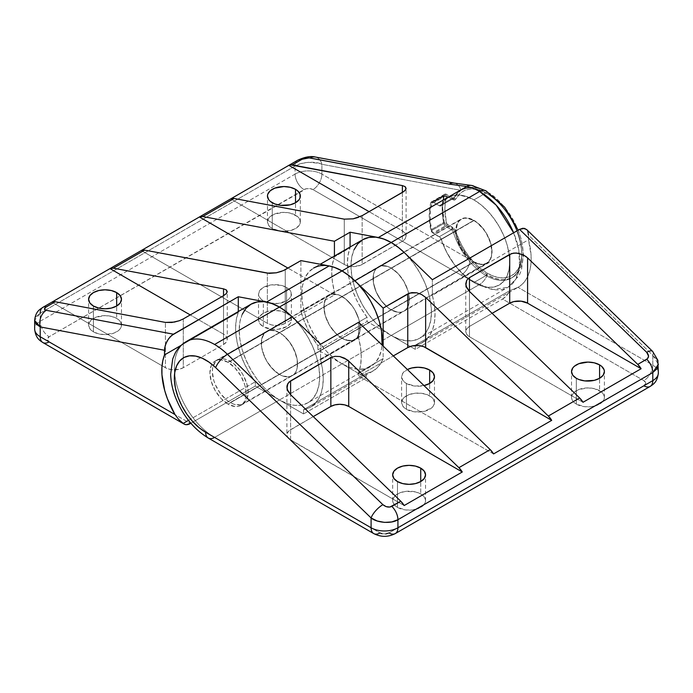 <?xml version="1.0" encoding="UTF-8"?>
<svg xmlns="http://www.w3.org/2000/svg" width="693" height="693" viewBox="0 0 693 693"><rect width="100%" height="100%" fill="white"/><g stroke="black" fill="none" stroke-linecap="round" stroke-linejoin="round"><path stroke-width="0.52" stroke-dasharray="3.46 2.6" d="M599.584 390.696A16.441 9.494 0 0 0 581.67 388.634A16.441 9.494 0 0 0 571.517 397.401A16.441 9.494 0 0 0 576.333 404.114L576.333 378.3L576.333 404.114L572.764 401.039L571.829 399.255L571.829 395.556L574.289 392.134L578.82 389.509L587.959 387.915L594.247 388.634L601.628 392.134L604.079 395.556L604.4 397.401L603.144 401.039L601.628 402.676L597.089 405.301L591.164 406.713L584.753 406.713L576.333 404.114A16.441 9.494 0 0 0 594.247 406.176A16.441 9.494 0 0 0 604.4 397.401A16.441 9.494 0 0 0 599.584 390.696L599.584 378.3L599.584 390.696M429.669 395.859A16.441 9.494 0 0 0 411.755 393.797A16.441 9.494 0 0 0 401.602 402.564A16.441 9.494 0 0 0 406.419 409.277L406.419 383.463A16.441 9.494 180 0 1 401.602 376.749A16.441 9.494 180 0 1 407.389 369.516L402.85 373.12L401.602 376.749L402.85 380.388L406.419 383.463L406.419 409.277L402.85 406.202L401.602 402.564L402.85 398.934L404.374 397.297L408.905 394.672L414.838 393.26L421.249 393.26L427.174 394.672L431.713 397.297L433.229 398.934L434.485 402.564L433.229 406.202L431.713 407.839L424.333 411.339L414.838 411.876L406.419 409.277A16.441 9.494 0 0 0 424.333 411.339A16.441 9.494 0 0 0 434.485 402.564A16.441 9.494 0 0 0 429.669 395.859L429.669 383.463L429.669 395.859M420.729 493.953A16.441 9.494 0 0 0 402.806 491.9A16.441 9.494 0 0 0 392.662 500.667A16.441 9.494 0 0 0 397.47 507.38L397.47 481.566L397.47 507.38L395.426 505.942L392.974 502.52L392.974 498.813L395.426 495.391L399.965 492.775L405.89 491.354L415.393 491.9L420.729 493.953L422.773 495.391L425.225 498.813L425.545 500.667L424.289 504.296L422.773 505.942L418.234 508.558L412.309 509.979L405.89 509.979L397.47 507.38A16.441 9.494 0 0 0 415.393 509.433A16.441 9.494 0 0 0 425.545 500.667A16.441 9.494 0 0 0 420.729 493.953L420.729 481.566L420.729 493.953M228.006 404.114A25.606 14.787 60 0 1 211.278 381.548A25.606 14.787 60 0 1 215.202 361.027A25.606 14.787 60 0 1 228.006 362.292L279.426 332.605A25.606 14.787 -120 0 0 266.623 331.341A25.606 14.787 -120 0 0 262.699 351.862A25.606 14.787 -120 0 0 279.426 374.428L228.006 404.114L221.076 398.527L215.202 390.601L211.278 381.548L209.901 372.747L211.278 365.54L212.95 362.898L215.202 361.027L217.948 360.014L221.076 359.884L228.006 362.292L234.936 367.888L240.809 375.814L244.742 384.866L245.772 389.379L245.772 397.539L244.742 400.866L243.061 403.517L240.809 405.388L238.071 406.401L234.936 406.522L228.006 404.114L279.426 374.428L272.496 368.832L266.623 360.914L264.371 356.445L261.668 347.34L261.668 339.18L264.371 333.203L266.623 331.341L269.369 330.318L272.496 330.197L279.426 332.605L282.961 335.048L289.492 341.944L294.482 350.597L297.193 359.693L297.193 367.853L296.162 371.179L294.482 373.83L292.229 375.693L289.492 376.715L282.961 376.065L279.426 374.428A25.606 14.787 -120 0 0 292.229 375.693A25.606 14.787 -120 0 0 296.162 355.171A25.606 14.787 -120 0 0 279.426 332.605L228.006 362.292A25.606 14.787 60 0 1 244.742 384.866A25.606 14.787 60 0 1 240.809 405.388A25.606 14.787 60 0 1 228.006 404.114M250.97 304.227A56.913 32.857 -120 0 0 242.247 349.835A56.913 32.857 -120 0 0 279.426 399.982L214.596 437.422A56.913 32.857 60 0 1 177.417 387.266A56.913 32.857 60 0 1 186.14 341.666M362.76 239.691A56.913 32.857 -120 0 0 354.036 285.299A56.913 32.857 -120 0 0 391.216 335.447L342.03 363.842A56.913 32.857 60 0 1 304.851 313.695A56.913 32.857 60 0 1 313.574 268.087L308.567 272.236L304.851 278.127L302.555 285.525L301.784 294.144L302.555 303.655L304.851 313.695L308.567 323.874L313.574 333.801L319.672 343.104L326.628 351.412L334.173 358.42L342.03 363.842L366.173 377.789L366.173 373.544L371.656 371.76L376.394 368.615L380.258 364.18L383.168 358.558L383.168 346.093L383.168 358.558L358.576 372.756A61.972 35.776 -120 0 0 358.576 337.889L320.564 359.832L320.564 344.256L320.564 359.832A61.972 35.776 60 0 1 310.412 407.189A61.972 35.776 60 0 1 303.577 409.684L366.173 373.544A61.972 35.776 -120 0 0 373.016 371.041A61.972 35.776 -120 0 0 383.168 358.558L358.576 372.756L358.576 375.978L393.321 355.916L358.576 375.978L358.576 372.756L360.577 365.332L361.252 356.878L360.577 347.626L358.576 337.889L320.564 359.832L322.505 369.109L323.241 377.954L322.756 386.114L321.058 393.355L318.191 399.489L314.25 404.34L309.329 407.77L303.577 409.684L366.173 373.544L366.173 377.789L303.577 413.929L279.426 399.982L214.596 437.422L380.033 532.934A6.324 3.647 0 0 0 388.981 532.934L643.849 385.784L645.703 383.203L643.849 380.622L502.555 299.047L506.609 295.582L509.779 290.627L415.358 345.14L415.358 349.385L502.555 299.047L415.358 349.385L391.216 335.447L383.368 330.024L375.814 323.016L368.858 314.709L362.76 305.405L357.753 295.478L354.036 285.299L351.741 275.26L350.97 265.748L351.741 257.129L354.036 249.731M342.03 338.288A25.606 14.787 60 0 1 325.294 315.722A25.606 14.787 60 0 1 329.227 295.192A25.606 14.787 60 0 1 342.03 296.465L391.216 268.07A25.606 14.787 -120 0 0 378.413 266.796A25.606 14.787 -120 0 0 374.48 287.318A25.606 14.787 -120 0 0 391.216 309.892L342.03 338.288L335.1 332.692L329.227 324.766L325.294 315.722L323.917 306.921L325.294 299.714L326.975 297.063L329.227 295.192L331.964 294.178L338.496 294.828L342.03 296.465L345.564 298.908L352.087 305.795L354.833 309.979L358.757 319.031L359.788 323.553L359.788 331.713L357.086 337.69L354.833 339.553L352.087 340.575L348.96 340.696L342.03 338.288L391.216 309.892A25.606 14.787 -120 0 0 404.019 311.157A25.606 14.787 -120 0 0 408.662 293.46A25.606 14.787 -120 0 0 391.216 268.07L342.03 296.465A25.606 14.787 60 0 1 358.757 319.031A25.606 14.787 60 0 1 354.833 339.553A25.606 14.787 60 0 1 342.03 338.288L279.426 374.428A25.606 14.787 60 0 1 262.699 351.862A25.606 14.787 60 0 1 266.623 331.341A25.606 14.787 60 0 1 279.426 332.605L342.03 296.465A25.606 14.787 -120 0 0 329.227 295.192A25.606 14.787 -120 0 0 325.294 315.722A25.606 14.787 -120 0 0 342.03 338.288L338.496 335.845L331.964 328.95L329.227 324.766L325.294 315.722L324.263 311.2L324.263 303.04L325.294 299.714L326.975 297.063L329.227 295.192L331.964 294.178L338.496 294.828L345.564 298.908L352.087 305.795L354.833 309.979L358.757 319.031L359.788 323.553L359.788 331.713L357.086 337.69L354.833 339.553L352.087 340.575L345.564 339.925L342.03 338.288A25.606 14.787 -120 0 0 354.833 339.553A25.606 14.787 -120 0 0 358.757 319.031A25.606 14.787 -120 0 0 342.03 296.465L279.426 332.605A25.606 14.787 60 0 1 296.162 355.171A25.606 14.787 60 0 1 292.229 375.693A25.606 14.787 60 0 1 279.426 374.428L342.03 338.288M358.576 322.314L358.576 337.889L358.576 322.314M329.002 265.887L319.672 265.826L313.574 268.087L320.235 264.241M422.202 342.645A61.972 35.776 60 0 1 415.358 345.14L509.779 290.627L518.017 287.326A61.972 35.776 -120 0 0 518.338 287.145L422.202 342.645A61.972 35.776 60 0 0 432.354 295.296L432.354 279.712L432.354 295.296L528.49 239.795L528.49 235.109L528.49 239.795L432.354 295.296L434.294 304.574L435.031 313.418L434.537 321.569L432.839 328.82L429.981 334.953L426.03 339.804L421.119 343.234L415.358 345.14L415.358 349.385L391.216 335.447L342.03 363.842L366.173 377.789L303.577 413.929L303.577 409.684L303.577 413.929L279.426 399.982L342.03 363.842L349.878 367.481L357.432 369.196L364.388 368.919L370.486 366.666L375.493 362.508L379.21 356.626L381.496 349.229L382.077 345.045A56.913 32.857 -120 0 1 370.486 366.666L307.883 402.806A56.913 32.857 60 0 1 279.426 399.982L342.03 363.842A56.913 32.857 -120 0 0 370.486 366.666M518.338 287.145A61.972 35.776 -120 0 0 528.49 239.795L531.081 255.44L531.037 262.664L530.093 269.291L528.283 275.182L525.623 280.215L522.175 284.295L518.017 287.326L652.797 365.133L652.797 355.318L528.49 235.109L527.806 231.332L526.593 229.496M391.216 309.892L398.146 312.3L401.273 312.171L404.019 311.157L406.271 309.286L407.943 306.644L408.974 303.309L408.974 295.157L407.943 290.636L404.019 281.583L398.146 273.657L391.216 268.07L387.682 266.433L381.15 265.783L378.413 266.796L376.16 268.667L374.48 271.318L373.449 274.645L373.449 282.805L376.16 291.9L381.15 300.554L387.682 307.449L391.216 309.892A25.606 14.787 60 0 1 374.48 287.318A25.606 14.787 60 0 1 378.413 266.796A25.606 14.787 60 0 1 391.216 268.07L473.934 220.305A25.606 14.787 -120 0 0 461.131 219.04A25.606 14.787 -120 0 0 457.207 239.561A25.606 14.787 -120 0 0 473.934 262.127L391.216 309.892L473.934 262.127A25.606 14.787 -120 0 0 486.737 263.401A25.606 14.787 -120 0 0 490.67 242.879A25.606 14.787 -120 0 0 473.934 220.305L391.216 268.07A25.606 14.787 60 0 1 408.662 293.46A25.606 14.787 60 0 1 404.019 311.157A25.606 14.787 60 0 1 391.216 309.892L387.682 307.449L381.15 300.554L376.16 291.9L373.449 282.805L373.449 274.645L374.48 271.318L376.16 268.667L378.413 266.796L381.15 265.783L387.682 266.433L391.216 268.07L398.146 273.657L404.019 281.583L407.943 290.636L408.974 295.157L408.974 303.309L407.943 306.644L406.271 309.286L404.019 311.157L401.273 312.171L398.146 312.3L391.216 309.892M382.086 533.731L385.741 533.939M395.305 533.567A12.647 7.302 -120 0 1 388.981 532.934L643.849 385.784A6.324 3.647 0 0 0 643.849 380.622A12.647 7.302 120 0 0 652.797 365.133A18.971 10.949 180 0 1 658.35 372.877A18.971 10.949 0 0 0 652.797 365.133L652.797 355.318L656.921 359.572M656.903 359.537L658.35 364.293L652.797 355.318L528.49 235.109M242.247 314.267L239.96 321.665L239.189 330.284L239.96 339.795L242.247 349.835L245.972 360.014L250.97 369.949L257.068 379.244L264.024 387.56L271.578 394.56L279.426 399.982L287.283 403.629L294.828 405.344L301.784 405.067L307.883 402.806L312.889 398.648L316.606 392.766L318.901 385.369L319.672 376.749L318.901 367.238L316.606 357.198L312.889 347.02L307.883 337.084L301.784 327.789L292.455 317.073M652.641 351.386A12.647 4.582 -46 0 1 652.797 355.318A12.647 4.582 134 0 0 652.624 351.368M527.806 231.332L526.567 229.47M187.023 341.181A56.913 32.857 -120 0 0 177.183 386.469A56.913 32.857 -120 0 0 214.596 437.422L380.033 532.934A12.647 7.302 120 0 1 373.709 533.567M208.272 438.045A12.647 7.302 120 0 0 214.596 437.422M643.849 385.784A12.647 7.302 -120 0 0 650.173 386.417M502.555 299.047A12.647 7.302 120 0 0 509.779 290.627L518.017 287.326L652.797 365.133A12.647 7.302 -60 0 1 643.849 380.622L502.555 299.047M493.572 453.924L358.576 375.978L493.572 453.924M424.333 385.525L414.838 386.062L406.419 383.463A16.441 9.494 180 0 0 424.012 385.594M287.309 389.613L287.006 388.357M290.61 440.003L290.61 429.677A12.647 7.302 0 0 0 286.902 434.84A12.647 7.302 0 0 0 290.61 440.003L290.61 394.698L290.61 429.677L313.253 416.597L289.033 430.777L287.145 433.411L286.902 434.84L287.864 437.629L289.033 438.894L404.149 505.552L290.61 440.003M469.464 291.432L469.464 326.412L492.117 313.34L469.464 326.412A12.647 7.302 0 0 0 465.757 331.575A12.647 7.302 0 0 0 469.464 336.737L469.464 291.432L469.464 326.412L466.727 328.777L465.757 331.575L466.727 334.373L469.464 336.737L469.464 291.432M466.172 286.356L465.869 285.092M583.004 402.286L469.464 336.737L583.004 402.286M116.667 318.408A16.441 9.494 0 0 0 98.752 316.354A16.441 9.494 0 0 0 88.6 325.121A16.441 9.494 0 0 0 93.416 331.834L93.416 306.02L93.416 331.834L89.856 328.751L88.6 325.121L88.921 323.267L91.372 319.845L95.911 317.229L105.041 315.627L111.33 316.354L116.667 318.408L118.711 319.845L121.171 323.267L121.171 326.975L120.236 328.751L118.711 330.396L114.18 333.012L105.041 334.615L98.752 333.887L93.416 331.834A16.441 9.494 0 0 0 111.33 333.887A16.441 9.494 0 0 0 121.483 325.121A16.441 9.494 0 0 0 116.667 318.408L116.667 306.02L116.667 318.408M295.53 215.151A16.441 9.494 0 0 0 277.607 213.089A16.441 9.494 0 0 0 267.455 221.855A16.441 9.494 0 0 0 272.271 228.569L272.271 202.754L272.271 228.569L268.711 225.494L267.455 221.855L268.711 218.226L270.227 216.588L274.766 213.964L283.896 212.37L290.194 213.089L297.574 216.588L300.026 220.01L300.026 223.709L299.09 225.494L295.53 228.569L290.194 230.63L280.691 231.167L272.271 228.569A16.441 9.494 0 0 0 290.194 230.63A16.441 9.494 0 0 0 300.338 221.855A16.441 9.494 0 0 0 295.53 215.151L295.53 202.754L295.53 215.151M286.581 313.245A16.441 9.494 0 0 0 268.667 311.192A16.441 9.494 0 0 0 258.515 319.958A16.441 9.494 0 0 0 263.331 326.672L263.331 300.857A16.441 9.494 180 0 1 258.515 294.144A16.441 9.494 180 0 1 268.667 285.369A16.441 9.494 180 0 1 286.581 287.43L286.581 313.245L288.626 314.683L291.086 318.104L291.086 321.812L290.15 323.588L286.581 326.672L278.162 329.27L271.751 329.27L263.331 326.672L259.771 323.588L258.515 319.958L259.771 316.329L263.331 313.245L268.667 311.192L274.956 310.464L281.245 311.192L286.581 313.245L286.581 287.43L281.245 285.369L271.751 284.832L263.331 287.43L259.771 290.506L258.515 294.144L258.836 295.998L261.287 299.419L268.667 302.91L278.162 303.456L286.581 300.857L288.626 299.419L291.086 295.998L291.086 292.29L290.15 290.506L286.581 287.43A16.441 9.494 180 0 1 291.398 294.144A16.441 9.494 180 0 1 281.245 302.91A16.441 9.494 180 0 1 263.331 300.857L263.331 326.672A16.441 9.494 0 0 0 281.245 328.725A16.441 9.494 0 0 0 291.398 319.958A16.441 9.494 0 0 0 286.581 313.245M391.216 242.507A56.913 32.857 60 0 1 428.395 292.663A56.913 32.857 60 0 1 419.672 338.262A56.913 32.857 60 0 1 391.216 335.447L479.608 284.416A12.647 7.302 120 0 0 487.352 274.783C497.817 282.484 522.635 284.416 523.12 254.123C522.635 223.276 497.817 196.552 487.352 192.169A50.589 29.21 -120 0 0 475.909 187.734A50.589 29.21 -120 0 0 462.058 189.665A50.589 29.21 -120 0 0 460.932 190.376A50.589 29.21 -120 0 0 454.755 197.644L457.475 193.512L460.932 190.376L321.907 164.284L321.907 174.099L470.036 259.615L461.053 246.292L453.924 230.085L445.651 224.757L444.213 222.158L442.636 207.657L444.213 194.984L445.651 194.049L453.343 198.25L454.755 197.644L441.337 205.388A50.589 29.21 60 0 1 448.64 197.41A50.589 29.21 60 0 1 473.934 199.913L487.352 192.169L473.934 199.913A50.589 29.21 60 0 1 506.981 244.49A50.589 29.21 60 0 1 499.229 285.031A50.589 29.21 60 0 1 473.934 282.527L487.352 274.783L473.934 282.527A50.589 29.21 60 0 1 441.337 239.406L454.755 231.661A50.589 29.21 -120 0 0 470.036 259.615A50.589 29.21 -120 0 0 487.352 274.783A50.589 29.21 -120 0 0 512.647 277.287A50.589 29.21 -120 0 0 520.4 236.746A50.589 29.21 -120 0 0 487.352 192.169A50.589 29.21 -120 0 0 475.909 187.734A12.647 9.252 100.6 0 0 471.924 185.49M297.695 160.23A12.647 7.302 -120 0 0 295.079 166.025L40.203 313.175L40.203 321.249L295.079 174.099L295.079 166.025L40.203 313.175L40.203 321.249A18.971 10.949 0 0 0 34.65 328.993A18.971 10.949 180 0 1 40.203 321.249L295.079 174.099L295.079 166.025L301.23 163.513L308.489 162.309L319.031 163.262L321.907 164.284L321.907 174.099A18.971 10.949 0 0 0 295.079 174.099A18.971 10.949 180 0 1 321.907 174.099L470.036 259.615A50.589 29.21 -120 0 0 487.352 274.783A12.647 7.302 -60 0 1 479.608 284.416A56.913 32.857 -120 0 0 508.064 287.231A56.913 32.857 -120 0 0 513.634 232.787L518.823 250.19L519.533 266.788L515.523 279.643L508.064 287.231L493.018 289.501L479.608 284.416L461.088 275.112L312.967 189.587L309.728 188.591L306.072 188.799L49.151 336.737L47.297 339.319L49.151 341.9L190.445 423.475L49.151 341.9A6.324 3.647 0 0 1 49.151 336.737A12.647 7.302 60 0 1 40.203 321.249A12.647 7.302 -120 0 0 49.151 336.737L304.019 189.587A12.647 7.302 60 0 1 295.079 174.099A12.647 7.302 -120 0 0 304.019 189.587A6.324 3.647 0 0 1 312.967 189.587A12.647 7.302 120 0 0 321.907 174.099A12.647 7.302 -60 0 1 312.967 189.587L461.088 275.112A12.647 7.302 120 0 0 470.036 259.615A12.647 7.302 -60 0 1 461.088 275.112L479.608 284.416L391.216 335.447L399.064 339.085L406.618 340.8L413.574 340.523L419.672 338.262L424.679 334.113L428.395 328.231L430.682 320.833L431.453 312.214L430.682 302.702L428.395 292.663L424.679 282.484L419.672 272.548L413.574 263.253L404.244 252.529M334.424 256.046L334.424 256.834L350.078 247.791L350.078 247.011L350.078 247.791A61.972 35.776 -120 0 0 367.065 317.264L317.879 345.66L317.879 349.904L342.03 363.842L317.879 349.904L367.065 321.509L391.216 335.447L367.065 321.509L367.065 317.264L317.879 345.66A61.972 35.776 60 0 1 300.892 311.062L303.794 320.027L307.666 328.941L312.404 337.552L317.879 345.66L317.879 349.904L367.065 321.509L367.065 317.264L361.313 308.706L356.393 299.601L352.451 290.194L349.584 280.752L347.886 271.543L347.401 262.82L348.137 254.833L350.078 247.791L334.424 256.834L334.424 256.046M285.239 269.646L285.239 323.31L281.141 324.896L276.299 325.45L271.457 324.896L267.359 323.31L267.359 273.129L267.359 323.31A12.647 7.302 0 0 0 285.239 323.31L334.424 294.915L287.95 268.087L334.424 294.915L334.424 291.692L300.892 311.062L300.892 260.611L300.892 311.062L334.424 291.692A61.972 35.776 60 0 1 334.424 256.834L332.423 264.25L331.748 272.713L332.423 281.956L334.424 291.692L334.424 294.915L285.239 323.31L285.239 269.646L281.141 271.491M279.426 307.051A56.913 32.857 60 0 1 316.606 357.198A56.913 32.857 60 0 1 307.883 402.806M255.284 386.044L279.426 399.982L255.284 386.044L190.844 423.25L255.284 386.044L255.284 381.8L255.284 386.044M441.337 205.388L443.771 201.594L446.829 198.614L450.441 196.509L454.539 195.313L459.026 195.062L463.825 195.764L473.934 199.913L480.916 204.738L487.629 210.958L493.806 218.347L499.229 226.62L503.681 235.447L506.981 244.49L509.017 253.413L509.71 261.876L509.017 269.534L506.981 276.109L503.681 281.341L499.229 285.031L493.806 287.041L487.629 287.283L480.916 285.759L473.934 282.527L468.823 279.149L459.026 270.157L454.539 264.726L446.829 252.529L440.514 237.829L432.241 232.501L430.795 229.903L429.218 215.402L430.795 202.728L432.241 201.793L439.934 205.994L441.337 205.388A3.162 1.828 60 0 1 440.878 205.89A3.162 1.828 60 0 1 439.301 205.734L432.952 202.07L446.37 194.326A3.162 1.828 -120 0 0 444.785 194.17A3.162 1.828 -120 0 0 444.213 194.984L430.795 202.728A3.162 1.828 60 0 1 431.375 201.914A3.162 1.828 60 0 1 432.952 202.07L446.37 194.326L452.711 197.99L439.301 205.734L452.711 197.99A3.162 1.828 -120 0 0 454.296 198.146A3.162 1.828 -120 0 0 454.755 197.644L441.337 205.388A50.589 29.21 60 0 1 448.64 197.41A50.589 29.21 60 0 1 473.934 199.913A50.589 29.21 60 0 1 506.981 244.49A50.589 29.21 60 0 1 499.229 285.031A50.589 29.21 60 0 1 473.934 282.527L486.01 275.554L487.352 273.233A48.692 28.11 -120 0 0 521.777 253.352A48.692 28.11 -120 0 0 487.352 193.719L486.01 192.94A50.589 29.21 60 0 1 521.777 254.903A50.589 29.21 60 0 1 486.01 275.554A50.589 29.21 60 0 1 453.413 232.441L455.977 231.731A48.692 28.11 -120 0 0 487.352 273.233L486.01 275.554A50.589 29.21 -120 0 0 511.304 278.058A50.589 29.21 -120 0 0 519.057 237.526A50.589 29.21 -120 0 0 486.01 192.94L473.934 199.913L486.01 192.94A50.589 29.21 -120 0 0 460.715 190.436A50.589 29.21 -120 0 0 453.413 198.423L441.337 205.388L443.771 201.594L446.829 198.614L450.441 196.509L454.539 195.313L459.026 195.062L468.823 197.384L473.934 199.913L480.916 204.738L487.629 210.958L493.806 218.347L499.229 226.62L503.681 235.447L506.981 244.49L509.017 253.413L509.71 261.876L509.017 269.534L506.981 276.109L503.681 281.341L499.229 285.031L493.806 287.041L487.629 287.283L480.916 285.759L473.934 282.527L463.825 275L454.539 264.726L446.829 252.529L443.771 246.015L441.337 239.406L454.755 231.661A3.162 1.828 -120 0 0 452.711 228.967L446.37 225.303L432.952 233.047L439.301 236.711L452.711 228.967L439.301 236.711A3.162 1.828 60 0 1 441.337 239.406L439.934 237.179L433.879 233.584L432.034 231.384L430.518 223.016L430.119 215.921L430.518 209.286L432.034 202.668L433.879 202.607L439.934 205.994L441.337 205.388A3.162 1.828 60 0 1 440.878 205.89A3.162 1.828 60 0 1 439.301 205.734L451.377 198.761A3.162 1.828 -120 0 0 452.953 198.917A3.162 1.828 -120 0 0 453.413 198.423L441.337 205.388M473.934 262.127L480.864 264.544L484 264.414L486.737 263.401L488.989 261.53L490.67 258.879L491.701 255.552L491.701 247.392L490.67 242.879L486.737 233.827L480.864 225.901L473.934 220.305L467.004 217.897L463.877 218.026L461.131 219.04L458.879 220.911L457.207 223.562L456.176 226.888L456.176 235.048L458.879 244.144L461.131 248.614L467.004 256.54L473.934 262.127M36.097 316.597L40.203 313.175L34.65 320.409L36.097 316.597M188.479 420.374L255.284 381.8L188.479 420.374M238.288 311.555L238.288 312.335L181.219 345.287L238.288 312.335L236.348 319.369L235.611 327.365L236.105 336.088L237.803 345.296L240.662 354.729L244.612 364.137L249.532 373.241L255.284 381.8A61.972 35.776 -120 0 1 238.288 312.335L238.288 311.555M279.426 374.428L275.892 371.985L269.369 365.098L266.623 360.914L262.699 351.862L261.668 347.34L261.668 339.18L264.371 333.203L266.623 331.341L269.369 330.318L275.892 330.968L282.961 335.048L289.492 341.944L292.229 346.128L296.162 355.171L297.193 359.693L297.193 367.853L296.162 371.179L294.482 373.83L292.229 375.693L289.492 376.715L282.961 376.065L279.426 374.428M444.213 222.158A3.162 1.828 -120 0 0 446.37 225.303L432.952 233.047A3.162 1.828 60 0 1 430.795 229.903L444.213 222.158L430.795 229.903A63.236 36.512 60 0 1 430.795 202.728L444.213 194.984A63.236 36.512 -120 0 0 444.213 222.158M42.793 307.397A12.647 7.302 -120 0 0 40.203 313.175M315.393 157.034A12.647 9.252 -79.4 0 1 321.907 164.284C315.869 160.967 301.117 161.919 295.079 166.025A12.647 7.302 60 0 1 297.669 160.256M454.322 183.108A12.647 9.252 -79.4 0 1 460.932 190.376L321.907 164.284A12.647 9.252 100.6 0 0 315.298 157.016M475.909 187.734A50.589 29.21 -120 0 0 460.932 190.376A12.647 9.252 100.6 0 0 454.426 183.125M487.352 192.169A12.647 7.302 120 0 0 485.897 190.835M42.827 342.524A12.647 7.302 120 0 0 49.151 341.9M267.359 323.31L141.294 250.537L267.359 323.31M402.39 192.429L402.39 230.89L369.083 211.66L402.39 230.89L405.136 233.264L406.098 236.053A12.647 7.302 0 0 0 402.39 230.89L402.39 241.216A12.647 7.302 0 0 0 406.098 236.053L406.098 188.288L405.136 190.332L402.39 192.429L402.39 241.216L360.23 265.358L353.205 266.588L346.179 265.358L344.265 264.457L344.265 219.153L344.265 264.457A12.647 7.302 0 0 0 362.153 264.457L362.153 215.67L358.047 217.515M406.098 236.053L405.136 238.851L402.39 241.216L362.153 264.457L362.153 215.67M344.265 264.457L230.726 198.9L344.265 264.457M183.29 318.927L183.29 367.714L179.192 369.3L171.881 369.716L167.325 368.624L162.058 365.783L165.41 367.714L165.41 322.41L165.41 367.714A12.647 7.302 0 0 0 183.29 367.714L223.536 344.482L226.273 342.117L227.243 339.319L227.243 291.554L226.273 293.589L223.536 295.694L223.536 344.482A12.647 7.302 0 0 0 227.243 339.319A12.647 7.302 0 0 0 223.536 334.156L223.536 295.694L223.536 344.482L183.29 367.714L183.29 318.927L179.192 320.781M227.243 339.319L226.273 336.521L223.536 334.156L190.228 314.925L223.536 334.156L223.536 295.694M162.058 365.783L51.871 302.165L162.058 365.783M487.352 193.719L477.616 189.717L472.998 189.05L468.676 189.293L464.734 190.436L461.261 192.472L454.651 200L446.561 196.431L445.261 202.521L444.871 208.948L446.439 223.042L447.297 224.289L454.651 229.201L461.261 244.36L464.734 250.398L468.676 256.098L477.616 265.991L487.352 273.233L494.066 276.342L500.528 277.815L506.479 277.572L511.694 275.641L515.982 272.089L519.161 267.056L521.119 260.724L521.777 253.352L521.119 245.218L519.161 236.625L515.982 227.919L511.694 219.421L506.479 211.46L500.528 204.348L494.066 198.363L487.352 193.719A48.692 28.11 -120 0 0 455.977 198.986L453.413 198.423A3.162 1.828 60 0 1 451.377 198.761L445.954 195.634L433.879 202.607L439.301 205.734L451.377 198.761L452.711 199.541L447.297 196.414A1.265 0.728 -120 0 0 446.439 196.665A60.074 34.685 -120 0 0 446.439 223.042L443.806 223.484L431.73 230.457A61.972 35.776 60 0 1 431.73 203.248A3.162 1.828 60 0 1 432.302 202.451A3.162 1.828 60 0 1 433.879 202.607L445.954 195.634A3.162 1.828 -120 0 0 444.378 195.478A3.162 1.828 -120 0 0 443.806 196.275L431.73 203.248L443.806 196.275A61.972 35.776 -120 0 0 443.806 223.484A3.162 1.828 -120 0 0 445.954 226.611L433.879 233.584A3.162 1.828 60 0 1 431.73 230.457L443.806 223.484A61.972 35.776 60 0 1 443.806 196.275L446.439 196.665L443.806 196.275A3.162 1.828 60 0 1 445.954 195.634L452.711 199.541A5.059 2.919 -120 0 0 455.977 198.986L453.413 198.423A50.589 29.21 60 0 1 486.01 192.94L487.352 193.719L486.01 192.94M473.934 220.565L230.241 361.261A25.294 14.605 60 0 1 246.769 383.55A25.294 14.605 60 0 1 242.888 403.82A25.294 14.605 60 0 1 230.241 402.564L473.934 261.876A25.294 14.605 -120 0 0 486.581 263.123A25.294 14.605 -120 0 0 490.462 242.853A25.294 14.605 -120 0 0 473.934 220.565A25.294 14.605 -120 0 0 461.287 219.317A25.294 14.605 -120 0 0 457.415 239.579A25.294 14.605 -120 0 0 473.934 261.876L230.241 402.564L226.75 400.156L220.305 393.347L215.367 384.806L213.721 380.275L212.353 371.587L212.699 367.758L215.367 361.859L217.593 360.005L220.305 359.009L223.397 358.879L226.75 359.641L233.732 363.669L240.176 370.478L242.888 374.61L246.769 383.55L248.129 392.238L246.769 399.359L245.114 401.975L242.888 403.82L240.176 404.825L233.732 404.184L230.241 402.564A25.294 14.605 60 0 1 213.721 380.275A25.294 14.605 60 0 1 217.593 360.005A25.294 14.605 60 0 1 230.241 361.261L473.934 220.565L467.091 218.191L463.998 218.312L461.287 219.317L459.061 221.162L457.415 223.778L456.046 230.89L457.415 239.579L461.287 248.518L467.091 256.349L473.934 261.876L480.777 264.25L483.87 264.128L486.581 263.123L488.808 261.278L490.462 258.662L491.476 255.379L491.822 251.542L490.462 242.853L486.581 233.913L483.87 229.781L477.425 222.981L473.934 220.565M453.413 232.441A50.589 29.21 -120 0 0 486.01 275.554L473.934 282.527A50.589 29.21 60 0 1 441.337 239.406L453.413 232.441A3.162 1.828 -120 0 0 451.377 229.738L439.301 236.711A3.162 1.828 60 0 1 441.337 239.406L453.413 232.441L455.977 231.731A5.059 2.919 -120 0 0 452.711 227.417L451.377 229.738L439.301 236.711L433.879 233.584L445.954 226.611L451.377 229.738L445.954 226.611A3.162 1.828 60 0 1 443.806 223.484L446.439 223.042A1.265 0.728 -120 0 0 447.297 224.289L445.954 226.611L447.297 224.289L452.711 227.417L451.377 229.738A3.162 1.828 60 0 1 453.413 232.441M571.517 397.401L571.517 371.587M401.602 402.564L401.602 376.749M392.662 500.667L392.662 474.852M215.202 361.027L461.131 219.04M373.016 371.041L310.412 407.189M240.809 405.388L486.737 263.401M286.902 387.066L286.902 434.84M465.757 283.809L465.757 331.575M425.545 500.667L425.545 474.852M434.485 402.564L434.485 376.749M604.4 397.401L604.4 371.587M88.6 325.121L88.6 299.307M267.455 221.855L267.455 196.041M258.515 319.958L258.515 294.144M511.304 278.058L512.647 277.287M518.191 230.154L521.179 239.102L523.536 254.53L521.465 270.019L519.118 275.571L508.064 287.231L419.672 338.262M460.715 190.436L462.058 189.665M444.785 194.17L431.375 201.914M452.953 198.917L454.296 198.146M291.398 319.958L291.398 294.144M300.338 221.855L300.338 196.041M121.483 325.121L121.483 299.307M521.777 254.903L521.777 253.352M486.581 263.123L242.888 403.82M461.287 219.317L217.593 360.005M432.302 202.451L444.378 195.478"/><path stroke-width="1.04" d="M599.584 364.873L599.584 378.3L603.144 375.225L604.4 371.587L604.079 369.733L601.628 366.311L599.584 364.873L594.247 362.82L587.959 362.092L578.82 363.695L574.289 366.311L572.764 367.957L571.517 371.587A16.441 9.494 180 0 1 581.67 362.82A16.441 9.494 180 0 1 599.584 364.873A16.441 9.494 180 0 1 604.4 371.587A16.441 9.494 180 0 1 594.247 380.362A16.441 9.494 180 0 1 576.333 378.3A16.441 9.494 180 0 1 571.517 371.587L572.764 375.225L576.333 378.3L578.82 379.478L584.753 380.899L594.247 380.362L599.584 378.3L599.584 364.873M429.669 370.036L429.669 383.463L424.012 385.594A16.441 9.494 180 0 0 434.485 376.749L433.229 380.388L429.669 383.463L429.669 370.036L433.229 373.12L434.485 376.749A16.441 9.494 180 0 0 429.669 370.036A16.441 9.494 180 0 0 407.389 369.516L411.755 367.983L418.044 367.255L424.333 367.983L429.669 370.036M420.729 468.139L420.729 481.566L415.393 483.619L409.104 484.346L402.806 483.619L397.47 481.566A16.441 9.494 180 0 1 392.662 474.852A16.441 9.494 180 0 1 402.806 466.077A16.441 9.494 180 0 1 420.729 468.139L424.289 471.223L425.545 474.852L424.289 478.482L420.729 481.566L420.729 468.139A16.441 9.494 180 0 1 425.545 474.852A16.441 9.494 180 0 1 415.393 483.619A16.441 9.494 180 0 1 397.47 481.566L393.91 478.482L392.662 474.852L393.91 471.223L397.47 468.139L402.806 466.077L409.104 465.358L415.393 466.077L420.729 468.139M313.574 268.087A56.913 32.857 60 0 1 342.03 270.911A56.913 32.857 60 0 1 354.894 280.778L383.168 308.116L383.168 346.093L383.168 308.116L407.761 293.91L407.761 347.583L393.321 355.916L407.761 347.583L411.859 345.998L419.17 345.582L423.726 346.673L551.706 420.356L548.336 416.043L425.641 297.401L425.641 347.583A12.647 7.302 0 0 0 407.761 347.583L407.761 293.91L411.859 292.593L416.701 292.792L421.543 294.482L425.641 297.401L421.543 294.482L416.701 292.792L409.676 293.07L383.168 308.116L354.894 280.778L404.08 252.382L432.354 279.712L519.542 229.374L646.708 352.347L648.561 356.159L647.496 358.662L637.768 364.414L527.59 257.874L523.492 254.955L516.181 252.98L511.625 253.551L469.464 277.624L466.727 280.258L465.757 283.809L466.727 287.734L469.464 291.432L579.643 397.973L548.336 416.043L425.641 297.401L425.641 347.583L551.706 420.356L493.572 453.924L490.211 449.61L358.576 322.314L320.564 344.256L292.299 316.918L285.949 311.426L279.426 307.051L214.596 344.482A56.913 32.857 60 0 1 227.46 354.348L292.299 316.918L320.564 344.256L358.576 322.314L490.211 449.61L458.913 467.68L348.735 361.14L344.629 358.22L339.795 356.531L334.953 356.332L330.847 357.649L289.033 382.06L287.145 385.213L286.902 387.066L287.864 390.999L290.61 394.698L400.779 501.238L391.84 506.401A12.647 7.302 60 0 1 397.921 519.698L652.797 372.548A12.647 7.302 -120 0 0 646.708 359.251L637.768 364.414A12.647 7.302 60 0 1 641.129 368.728L583.004 402.286A12.647 7.302 -120 0 0 579.643 397.973L548.336 416.043A12.647 7.302 60 0 1 551.706 420.356L493.572 453.924A12.647 7.302 -120 0 0 490.211 449.61L458.913 467.68A12.647 7.302 60 0 1 462.274 471.994L404.149 505.552A12.647 7.302 -120 0 0 400.779 501.238L389.787 507.059L386.131 506.626L382.891 504.66L227.46 354.348L292.299 316.918A56.913 32.857 -120 0 0 279.426 307.051L271.578 303.413L264.024 301.698L257.068 301.975L250.97 304.227L186.14 341.666A56.913 32.857 60 0 1 214.596 344.482L279.426 307.051A56.913 32.857 -120 0 0 250.97 304.227L245.972 308.385L242.247 314.267M40.203 313.175A12.647 7.302 60 0 1 42.827 307.38A12.647 7.302 60 0 1 46.292 306.904L55.232 301.741A12.647 7.302 -120 0 0 51.871 302.165L109.996 268.607A12.647 7.302 60 0 1 113.357 268.174L144.664 250.104A12.647 7.302 -120 0 0 141.294 250.537L199.428 216.97A12.647 7.302 60 0 1 202.789 216.545L234.087 198.475A12.647 7.302 -120 0 0 230.726 198.9L288.851 165.341A12.647 7.302 60 0 1 292.221 164.917L302.122 159.26L309.147 157.891L449.133 184.104L466.735 186.486A56.913 32.857 60 0 1 479.608 191.476A56.913 32.857 -120 0 0 466.735 186.486A12.647 9.252 -79.4 0 1 471.924 185.49A12.647 9.252 100.6 0 0 466.735 186.486L378.343 237.517A56.913 32.857 60 0 1 391.216 242.507A56.913 32.857 -120 0 0 362.76 239.691L368.858 237.43L375.814 237.153L383.368 238.868L391.216 242.507L342.03 270.911L391.216 242.507L397.739 246.89L404.08 252.382A56.913 32.857 -120 0 0 391.216 242.507L479.608 191.476A12.647 7.302 -60 0 1 485.897 190.835A12.647 7.302 -60 0 1 487.352 192.169M526.983 229.929L524.514 228.344L519.542 229.374L432.354 279.712L404.08 252.382L354.894 280.778L348.544 275.286L342.03 270.911L334.173 267.264L329.002 265.887M528.49 235.109L527.806 231.332M354.036 249.731L357.753 243.841L362.76 239.691L320.235 264.241M397.921 519.698L652.797 372.548L652.797 380.622L397.921 527.771L397.921 519.698L391.77 521.942L384.511 522.392L377.243 520.997L371.093 517.957L215.662 367.645L209.043 362.144L202.278 358.238L195.669 356.098L189.518 355.83L184.13 357.441L179.747 360.871L176.576 365.939L174.766 372.427L174.393 380.015L175.485 388.366L177.997 397.072L181.791 405.734L186.703 413.946L192.507 421.327L198.917 427.529L205.648 432.259L371.093 527.771L371.093 517.957L371.093 527.771A18.971 10.949 0 0 0 397.921 527.771L397.921 519.698A12.647 7.302 -120 0 0 391.84 506.401C388.86 507.683 385.88 507.103 382.891 504.66A12.647 4.582 134 0 0 371.093 517.957C377.131 522.998 391.883 523.951 397.921 519.698M214.596 437.422A12.647 7.302 -60 0 1 208.272 438.045L373.709 533.567A12.647 7.302 -60 0 1 371.093 527.771A12.647 7.302 120 0 0 373.709 533.567A12.647 7.302 -60 0 0 380.033 532.934L382.086 533.731M385.741 533.939L388.981 532.934A12.647 7.302 60 0 0 395.305 533.567A12.647 7.302 -120 0 0 397.921 527.771A18.971 10.949 180 0 1 371.093 527.771L205.648 432.259A44.265 25.554 60 0 1 174.766 372.427A44.265 25.554 60 0 1 215.662 367.645L371.093 517.957A12.647 4.582 -46 0 1 382.891 504.66L227.46 354.348A12.647 4.582 134 0 0 215.662 367.645A12.647 4.582 -46 0 1 227.46 354.348A56.913 32.857 -120 0 0 214.596 344.482A56.913 32.857 -120 0 0 187.023 341.181M652.624 351.368A12.647 4.582 134 0 0 646.708 352.347A12.647 4.582 -46 0 1 652.641 351.386L526.567 229.47L522.964 228.231L519.542 229.374L646.708 352.347C649.124 355.119 649.124 357.423 646.708 359.251A12.647 7.302 60 0 1 652.797 372.548L658.35 364.293L656.903 368.867L652.797 372.548L652.797 380.622A18.971 10.949 0 0 0 658.35 372.877A18.971 10.949 180 0 1 652.797 380.622L397.921 527.771A12.647 7.302 60 0 1 395.305 533.567C388.106 537.248 380.907 537.248 373.709 533.567M652.641 351.386L657.848 360.256L658.35 372.877C657.38 382.129 653.265 384.329 650.173 386.417A12.647 7.302 -120 0 0 652.797 380.622A12.647 7.302 60 0 1 650.173 386.417A12.647 7.302 60 0 1 643.849 385.784M208.272 438.045A12.647 7.302 -60 0 1 205.648 432.259A12.647 7.302 120 0 0 208.272 438.045C193.182 428.698 182.103 414.752 175.043 396.214C172.34 388.764 170.876 381.453 170.66 374.289L172.713 358.948L175.069 353.335C177.685 348.371 181.375 344.482 186.14 341.666M287.006 388.357L287.864 383.524L290.61 380.89L290.61 394.698L287.309 389.613M346.821 359.546L348.735 361.14L348.735 406.436A12.647 7.302 0 0 0 330.847 406.436L330.847 357.649L334.953 356.332L339.795 356.531L346.821 359.546M330.847 357.649L290.61 380.89L290.61 394.698L400.779 501.238L404.149 505.552L462.274 471.994L458.913 467.68L348.735 361.14L348.735 406.436L462.274 471.994L348.735 406.436L344.629 404.859L339.795 404.305L334.953 404.859L330.847 406.436L330.847 357.649M313.253 416.597L330.847 406.436L313.253 416.597M525.675 256.289L527.59 257.874L527.59 303.179A12.647 7.302 0 0 0 509.71 303.179L509.71 254.392L513.808 253.075L518.65 253.274L525.675 256.289M465.869 285.092L466.727 280.258L469.464 277.624L469.464 291.432L579.643 397.973L583.004 402.286L641.129 368.728L527.59 303.179L641.129 368.728L637.768 364.414L527.59 257.874L527.59 303.179L521.119 301.178L513.808 301.594L509.71 303.179L492.117 313.34L509.71 303.179L509.71 254.392L469.464 277.624L469.464 291.432L466.172 286.356M116.667 292.593L116.667 306.02L111.33 308.073L105.041 308.801L98.752 308.073L93.416 306.02A16.441 9.494 180 0 1 88.6 299.307A16.441 9.494 180 0 1 98.752 290.532A16.441 9.494 180 0 1 116.667 292.593L120.236 295.668L121.483 299.307L120.236 302.936L116.667 306.02L116.667 292.593A16.441 9.494 180 0 1 121.483 299.307A16.441 9.494 180 0 1 111.33 308.073A16.441 9.494 180 0 1 93.416 306.02L89.856 302.936L88.6 299.307L89.856 295.668L93.416 292.593L98.752 290.532L105.041 289.813L111.33 290.532L116.667 292.593M295.53 189.328L295.53 202.754L299.09 199.679L300.026 197.895L300.026 194.187L297.574 190.766L295.53 189.328L290.194 187.275L283.896 186.547L274.766 188.149L270.227 190.766L267.775 194.187L267.455 196.041A16.441 9.494 180 0 1 277.607 187.275A16.441 9.494 180 0 1 295.53 189.328A16.441 9.494 180 0 1 300.338 196.041A16.441 9.494 180 0 1 290.194 204.816A16.441 9.494 180 0 1 272.271 202.754A16.441 9.494 180 0 1 267.455 196.041L268.711 199.679L270.227 201.316L274.766 203.933L280.691 205.353L290.194 204.816L295.53 202.754L295.53 189.328M292.455 317.073L287.283 312.474L279.426 307.051L342.03 270.911A56.913 32.857 -120 0 1 382.077 345.045L381.496 331.098L379.21 321.058L375.493 310.88L370.486 300.944L364.388 291.649L357.432 283.333L349.878 276.334L342.03 270.911L335.507 267.758L329.158 265.921L266.562 302.061A56.913 32.857 60 0 1 279.426 307.051L342.03 270.911A56.913 32.857 -120 0 0 329.158 265.921L266.562 302.061L238.288 296.751L173.458 334.191L46.292 310.325L44.56 309.416L45.504 307.423L55.232 301.741L165.41 322.41L171.881 322.479L179.192 320.781L183.29 318.927L223.536 295.694L226.273 293.589L227.243 291.554L226.273 289.891L223.536 288.851L113.357 268.174L144.664 250.104L269.274 273.363L276.299 272.808L283.324 270.625L300.892 260.611L329.158 265.921L300.892 260.611L284.858 269.863M297.669 160.256A12.647 7.302 60 0 1 301.16 159.754C304.14 158.247 307.12 157.666 310.109 158.013L449.133 184.104L466.735 186.486L378.343 237.517L350.078 232.216L334.424 241.251L202.789 216.545L234.087 198.475L344.265 219.153L353.205 218.823L362.153 215.67L403.967 191.389L405.855 189.284L406.098 188.288L405.136 186.625L402.39 185.594L292.221 164.917L301.16 159.754A12.647 7.302 -120 0 0 297.695 160.23C304.799 156.939 310.663 155.864 315.298 157.016A12.647 9.252 100.6 0 0 310.109 158.013A12.647 9.252 -79.4 0 1 315.393 157.034M485.897 190.835A12.647 7.302 120 0 0 479.608 191.476L496.223 205.215L513.634 232.787A56.913 32.857 -120 0 0 479.608 191.476L391.216 242.507L384.693 239.362L378.343 237.517L350.078 232.216L350.078 247.011L350.078 232.216L334.424 241.251L334.424 256.046L334.424 241.251L202.789 216.545L199.428 216.97L287.95 268.087L199.428 216.97L141.294 250.537L144.664 250.104L267.359 273.129L276.299 272.808L281.505 271.361M49.151 341.9A12.647 7.302 -60 0 1 42.827 342.524A12.647 7.302 -60 0 1 40.203 336.737A18.971 10.949 180 0 1 34.65 328.993A18.971 10.949 0 0 0 40.203 336.737L174.982 414.553L178.629 419.395L183.221 423.406A12.647 7.302 -60 0 0 184.121 424.107A12.647 7.302 -60 0 0 190.445 423.475L186.391 424.696L184.65 424.359L183.221 423.406L188.479 420.374L183.221 423.406L178.629 419.395L174.982 414.553L167.377 398.666L164.717 390.557L161.963 374.861L161.919 367.585L162.777 360.897L164.51 354.929L164.51 350.251L40.203 326.923L40.203 336.737L174.982 414.553A61.972 35.776 60 0 1 164.51 354.929L164.683 348.025L166.017 343.321L168.486 338.894L171.708 335.403L238.288 296.751L238.288 311.555L238.288 296.751L266.562 302.061L272.912 303.898L279.426 307.051M36.097 324.029L34.65 320.409L40.203 326.923L36.097 324.029M184.121 424.107L42.827 342.524A12.647 7.302 120 0 1 40.203 336.737L40.203 326.923L164.51 350.251L165.194 345.686L167.134 341.025L170.036 336.989L173.458 334.191L46.292 310.325A12.647 9.252 100.6 0 0 40.203 326.923A12.647 9.252 -79.4 0 1 46.292 310.325C43.876 309.65 43.876 308.515 46.292 306.904A12.647 7.302 -120 0 0 42.793 307.397M404.244 252.529L399.064 247.938L391.216 242.507M181.219 345.287L164.51 354.929L181.219 345.287M454.426 183.125A12.647 9.252 100.6 0 0 449.133 184.104A12.647 9.252 -79.4 0 1 454.322 183.108L315.298 157.016M518.191 230.154L504.703 207.25L485.932 190.852L471.933 185.49A12.647 9.252 -79.4 0 1 475.909 187.734M358.411 217.385L353.205 218.823L344.265 219.153L234.087 198.475L230.726 198.9L288.851 165.341L369.083 211.66L288.851 165.341L290.419 164.847L402.39 185.594L405.136 186.625L405.959 189.024M402.876 192.143L361.772 215.878M405.509 189.856L404.608 190.861M402.39 192.429L402.39 185.594L402.39 192.429M226.654 293.122L225.745 294.127M224.012 295.409L223.536 295.694L223.536 288.851L226.273 289.891L227.105 292.281M179.556 320.642L174.35 322.089L165.41 322.41L55.232 301.741L51.871 302.165L109.996 268.607L190.228 314.925L109.996 268.607L113.357 268.174L223.536 288.851L223.536 295.694L182.909 319.144M650.173 386.417L395.305 533.567M42.827 342.524C39.735 340.445 35.62 338.245 34.65 328.993L34.65 320.409C35.62 310.932 40.272 309.329 42.827 307.38L297.695 160.23M454.322 183.108L471.933 185.49"/></g></svg>
